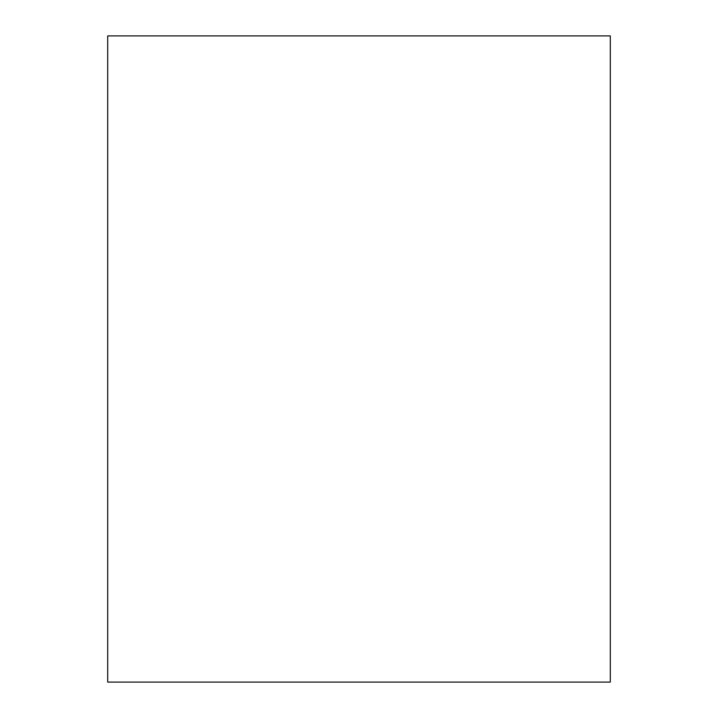 <?xml version="1.0" encoding="UTF-8"?>
<svg xmlns="http://www.w3.org/2000/svg" width="718" height="718" viewBox="0 0 718 718"><rect width="100%" height="100%" fill="white"/><g stroke="black" fill="none" stroke-linecap="round" stroke-linejoin="round"><path stroke-width="1.08" d="M107.7 682.1L610.3 682.1L610.3 35.9L107.7 35.9L107.7 682.1"/></g></svg>
